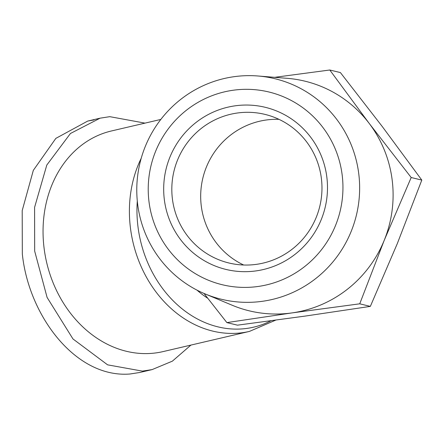 <?xml version="1.0" encoding="UTF-8"?>
<svg xmlns="http://www.w3.org/2000/svg" width="444" height="444" viewBox="0 0 444 444"><rect width="100%" height="100%" fill="white"/><g stroke="black" fill="none" stroke-linecap="round" stroke-linejoin="round"><path stroke-width="0.67" d="M190.931 345.082L172.377 361.155L152.103 369.602L139.755 372.488L130.048 373.998C75.624 378.449 28.682 315.601 22.328 254.001L22.2 210.589L33.322 170.357L55.839 138.384L87.74 121.057L93.978 119.919M152.103 369.602L142.391 371.112L107.598 364.84L72.977 338.961L47.092 297.436L34.676 251.115L34.588 207.359L46.798 165.051L70.43 133.5L100.083 118.176L109.796 116.667L145.01 123.127M141.209 158.286A113.292 93.079 -103.2 0 0 130.503 228.46A113.292 93.079 -103.2 0 0 249.411 331.418L163.059 351.598A113.292 93.079 -103.2 0 1 44.15 248.634A113.292 93.079 -103.2 0 1 111.505 130.952L160.828 119.43M262.587 301.271A113.475 111.316 103.6 0 1 205.056 293.895A113.475 111.316 103.6 0 1 137.773 174.831A113.475 111.316 103.6 0 1 233.822 76.723A113.475 111.316 103.6 0 1 257.892 75.985A113.475 111.316 103.6 0 1 359.618 185.598A113.475 111.316 103.6 0 1 262.587 301.271M274.681 77.328L329.781 70.002L340.393 72.572L382.351 126.64L421.8 180.092L397.33 243.545L370.346 306.388L359.734 303.818L292.047 312.903A118.16 115.906 103.6 0 1 232.14 305.222L205.056 293.895M258.153 286.463A99.151 97.258 103.6 0 1 149.034 202.009A99.151 97.258 103.6 0 1 233.017 90.26A99.151 97.258 103.6 0 1 342.135 174.714A99.151 97.258 103.6 0 1 258.153 286.463M235.015 105.838A83.405 81.818 103.6 0 1 326.806 176.879A83.405 81.818 103.6 0 1 256.155 270.884A83.405 81.818 103.6 0 1 164.363 199.844A83.405 81.818 103.6 0 1 235.015 105.838M256.588 264.324A76.457 74.997 -76.4 0 0 321.856 192.319A76.457 74.997 -76.4 0 0 264.913 114.374A76.457 74.997 -76.4 0 0 237.207 113.031A76.457 74.997 -76.4 0 0 171.933 185.043A76.457 74.997 -76.4 0 0 228.882 262.981A76.457 74.997 -76.4 0 0 256.588 264.324M278.987 119.347A76.457 74.997 -76.4 0 0 266.067 120.03A76.457 74.997 -76.4 0 0 201.593 184.471A76.457 74.997 -76.4 0 0 243.667 265.007M370.346 306.388L305.167 316.084L237.479 325.169L226.873 322.599L204.007 293.445M329.781 70.002L369.23 123.454L411.194 177.517L384.21 240.365A118.16 115.906 103.6 0 1 292.047 312.903L226.873 322.599M411.194 177.517L421.8 180.092M257.892 75.985L287.157 78.322A118.16 115.906 103.6 0 1 369.23 123.454A118.16 115.906 103.6 0 1 384.21 240.365L359.734 303.818M270.907 320.796A110.112 90.471 -103.2 0 1 138.029 227.106A110.112 90.471 -103.2 0 1 137.301 201.027M207.737 298.251A93.534 76.851 -103.2 0 1 197.003 290.132M100.083 118.176L87.74 121.062M249.411 331.418L275.663 320.157"/></g></svg>
